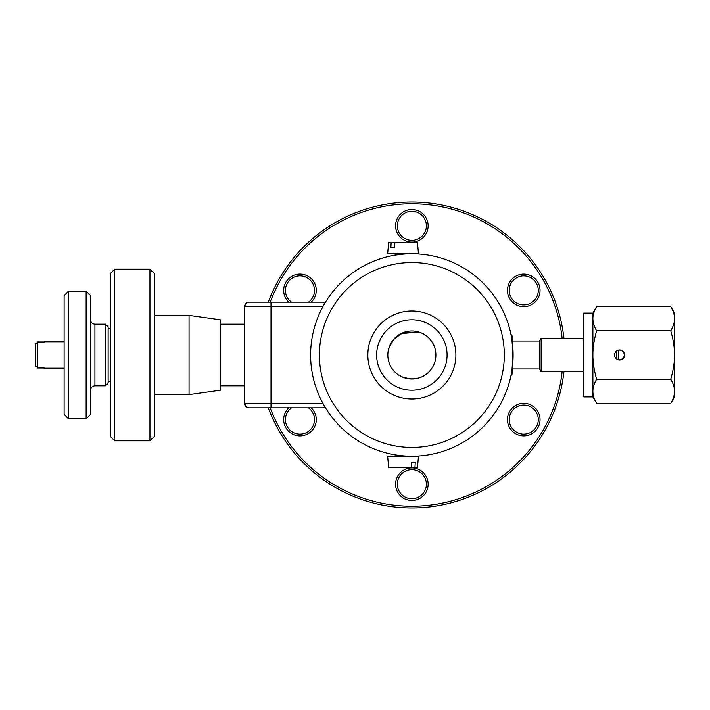 <?xml version="1.0" encoding="UTF-8"?>
<svg xmlns="http://www.w3.org/2000/svg" width="710" height="710" viewBox="0 0 710 710"><rect width="100%" height="100%" fill="white"/><g stroke="black" fill="none" stroke-linecap="round" stroke-linejoin="round"><path stroke-width="1.06" d="M105.488 324.186L108.133 326.831L108.133 383.169L105.488 385.814L105.488 324.186L94.927 324.186L94.927 385.814L105.488 385.814M90.525 295.573L90.525 414.427L86.123 418.829L86.123 291.171L90.525 295.573M86.123 291.171L68.515 291.171L68.515 418.829L86.123 418.829M68.515 418.829L64.113 414.427L64.113 295.573L68.515 291.171M44.304 368.206L64.113 368.206M44.304 341.794L64.113 341.794M44.304 368.02L37.701 368.02L35.5 365.783L35.5 344.217L37.701 341.98L44.304 341.98M37.701 341.98L37.701 368.02M108.133 381.412L110.334 381.412M110.334 328.588L108.133 328.588M110.334 436.437L110.334 273.563L114.736 269.161L114.736 440.839L110.334 436.437M114.736 440.839L149.952 440.839L149.952 269.161L114.736 269.161M149.952 269.161L154.354 273.563L154.354 436.437L149.952 440.839M154.354 394.618L189.055 394.618L220.384 390.216L220.384 319.784L189.055 315.382L154.354 315.382M189.055 315.382L189.055 394.618M245.882 303.463L244.595 306.578L271.007 306.578L271.007 403.422L244.595 403.422A4.402 4.402 0 0 0 245.882 406.537L244.595 403.422L244.595 306.578A4.402 4.402 0 0 1 248.997 302.176L325.491 302.176M420.515 332.582L402.881 332.715L393.509 339.495L388.574 349.08L392.976 340.143L401.141 333.496L419.37 332.173M398.434 374.924L403.635 377.578L409.208 378.883L415.101 378.812L419.37 377.827M387.837 355A24.025 24.025 0 0 0 411.862 379.025A24.025 24.025 0 0 0 435.896 355A24.025 24.025 0 0 0 411.862 330.975A24.025 24.025 0 0 0 387.837 355M417.524 378.35L412.332 379.025L403.635 377.578M245.882 406.537A4.402 4.402 0 0 0 248.997 407.824L325.491 407.824M510.685 377.01L511.901 370.567L513.108 355L511.901 339.433L510.685 332.99M413.628 253.772L411.862 253.754L413.628 253.772M413.628 456.228L411.862 456.246L413.628 456.228M511.44 336.7C512.762 323.307 512.762 386.693 511.44 373.3M410.921 456.246L411.862 456.246A101.246 101.246 0 0 0 513.108 355A101.246 101.246 0 0 0 411.862 253.754L410.921 253.754M395.204 253.754L395.204 255.138L392.497 255.627C391.92 255.467 406.786 253.39 411.862 253.754A101.246 101.246 0 0 0 310.616 355A101.246 101.246 0 0 0 411.862 456.246C406.786 456.61 391.92 454.533 392.497 454.373L395.204 454.861L395.204 456.246M512.141 368.978L539.52 368.978L541.135 371.774L583.824 371.774M583.824 338.226L541.135 338.226L539.52 341.022L512.141 341.022M270.182 407.824A151.203 151.203 0 0 0 562.134 371.774M562.134 338.226A151.203 151.203 0 0 0 270.182 302.176M515.611 276.296A16.286 16.286 0 0 1 537.86 282.26A16.286 16.286 0 0 1 531.897 304.51A16.286 16.286 0 0 1 509.647 298.546A16.286 16.286 0 0 1 515.611 276.296M395.577 225.807A16.286 16.286 0 0 1 411.862 209.521A16.286 16.286 0 0 1 428.148 225.807A16.286 16.286 0 0 1 411.862 242.092A16.286 16.286 0 0 1 395.577 225.807M288.721 302.176A16.286 16.286 0 0 1 308.122 276.296A16.286 16.286 0 0 1 311.228 302.176M428.148 484.193A16.286 16.286 0 0 1 411.862 500.479A16.286 16.286 0 0 1 395.577 484.193A16.286 16.286 0 0 1 411.862 467.908A16.286 16.286 0 0 1 428.148 484.193M311.228 407.824A16.286 16.286 0 0 1 308.122 433.703A16.286 16.286 0 0 1 288.721 407.824M531.897 405.49A16.286 16.286 0 0 1 537.86 427.739A16.286 16.286 0 0 1 515.611 433.703A16.286 16.286 0 0 1 509.647 411.454A16.286 16.286 0 0 1 531.897 405.49M531.018 407.016A14.528 14.528 0 0 1 536.334 426.861A14.528 14.528 0 0 1 516.49 432.177A14.528 14.528 0 0 1 511.173 412.332A14.528 14.528 0 0 1 531.018 407.016M516.49 277.823A14.528 14.528 0 0 1 536.334 283.139A14.528 14.528 0 0 1 531.018 302.984A14.528 14.528 0 0 1 511.173 297.667A14.528 14.528 0 0 1 516.49 277.823M308.486 407.824A14.528 14.528 0 0 1 307.244 432.177A14.528 14.528 0 0 1 287.781 427.491A14.528 14.528 0 0 1 291.473 407.824M397.334 225.807A14.528 14.528 0 0 1 411.862 211.278A14.528 14.528 0 0 1 426.39 225.807A14.528 14.528 0 0 1 411.862 240.326A14.528 14.528 0 0 1 397.334 225.807M426.39 484.193A14.528 14.528 0 0 1 411.862 498.722A14.528 14.528 0 0 1 397.334 484.193A14.528 14.528 0 0 1 411.862 469.674A14.528 14.528 0 0 1 426.39 484.193M291.473 302.176A14.528 14.528 0 0 1 287.781 282.509A14.528 14.528 0 0 1 307.244 277.823A14.528 14.528 0 0 1 308.486 302.176M268.309 302.176A152.97 152.97 0 0 1 563.909 338.226M563.909 371.774A152.97 152.97 0 0 1 268.309 407.824M541.135 371.774L541.135 338.226M539.52 341.022L539.52 368.978M583.824 396.925L583.824 313.075L592.885 313.075L592.885 396.925L583.824 396.925M592.885 396.925L596.631 403.413C594.066 398.931 592.814 394.902 592.885 391.308C592.814 387.722 594.066 383.684 596.631 379.211C594.066 370.247 592.814 362.18 592.885 355C592.814 347.82 594.066 339.753 596.631 330.789C594.066 326.316 592.814 322.278 592.885 318.692C592.814 315.098 594.066 311.069 596.631 306.587L592.885 313.075M670.755 403.413L674.5 396.925L674.5 318.692C674.571 322.278 673.328 326.316 670.755 330.789C673.328 339.753 674.571 347.82 674.5 355C674.571 362.18 673.328 370.247 670.755 379.211C673.328 383.684 674.571 387.722 674.5 391.308C674.571 394.902 673.328 398.931 670.755 403.413L596.631 403.413M670.755 379.211L596.631 379.211M670.755 330.789L596.631 330.789M614.567 355A5.032 5.032 0 0 0 619.599 360.032A5.032 5.032 0 0 0 624.631 355A5.032 5.032 0 0 0 619.599 349.968A5.032 5.032 0 0 0 614.567 355L614.949 356.926L617.673 359.65L621.525 359.65L624.25 356.926L624.631 355C624.33 351.947 622.652 350.27 619.599 349.968C616.546 350.27 614.869 351.947 614.567 355M616.617 350.953L616.617 359.047M618.756 350.039L618.756 359.961L619.599 360.032L623.158 358.559L624.631 355L623.158 351.441L621.525 350.349L618.756 350.039M674.5 318.692L674.5 313.075L670.755 306.587C673.328 311.069 674.571 315.098 674.5 318.692M670.755 306.587L596.631 306.587M411.862 319.784A35.216 35.216 0 0 1 447.078 355A35.216 35.216 0 0 1 411.862 390.216A35.216 35.216 0 0 1 376.646 355A35.216 35.216 0 0 1 411.862 319.784M411.543 462.405L411.205 467.686L388.654 467.686L387.651 456.246L418.465 456.246L417.462 467.686L414.942 467.686L415.27 462.405L411.543 462.405L415.27 462.405M411.205 467.686L414.942 467.686M394.582 247.595L394.911 242.314L417.462 242.314L418.465 253.754L387.651 253.754L388.654 242.314L391.183 242.314L390.846 247.595L394.582 247.595L390.846 247.595M394.911 242.314L391.183 242.314M271.007 407.824L271.007 403.422L322.952 403.422M322.952 306.578L271.007 306.578L271.007 302.176M513.108 355A101.246 101.246 0 0 0 411.862 253.754A101.246 101.246 0 0 0 310.616 355A101.246 101.246 0 0 0 411.862 456.246A101.246 101.246 0 0 0 513.108 355M504.304 355A92.442 92.442 0 0 0 411.862 262.558A92.442 92.442 0 0 0 319.42 355A92.442 92.442 0 0 0 411.862 447.442A92.442 92.442 0 0 0 504.304 355M411.862 399.02A44.02 44.02 0 0 0 455.882 355A44.02 44.02 0 0 0 411.862 310.98A44.02 44.02 0 0 0 367.842 355A44.02 44.02 0 0 0 411.862 399.02M94.927 324.186C92.264 323.92 90.791 322.446 90.525 319.784M94.927 385.814C92.264 386.08 90.791 387.553 90.525 390.216M244.595 324.186L220.384 324.186M244.595 385.814L220.384 385.814"/></g></svg>
